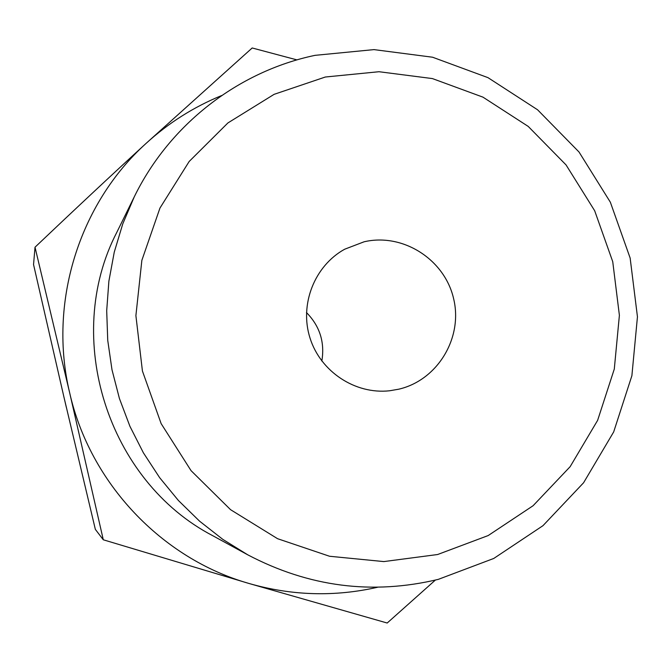 <?xml version="1.0" encoding="UTF-8"?>
<svg xmlns="http://www.w3.org/2000/svg" width="671" height="671" viewBox="0 0 671 671"><rect width="100%" height="100%" fill="white"/><g stroke="black" fill="none" stroke-linecap="round" stroke-linejoin="round"><path stroke-width="1.01" d="M63.653 395.856L66.337 407.356M296.951 59.895L252.187 47.977L146.001 143.468C111.872 174.754 74.884 209.335 35.018 247.205L69.7 392.954C90.073 483.07 161.627 558.574 249 583.476C291.793 595.739 334.644 596.997 377.563 587.259M221.682 95.525C193.718 106.966 168.488 122.944 146.001 143.468C78.859 204.127 48.094 303.124 69.7 392.954L103.292 539.786L249 583.476L387.192 623.024L435.362 580.088M438.272 579.375L493.764 558.457L542.982 525.67L583.577 482.768L613.671 431.939L631.889 375.71L637.45 316.796L630.144 258.041L610.358 202.223L579.014 151.998L537.572 109.784L487.985 77.651L432.56 57.22L373.973 49.612L315.068 55.341C238.171 71.428 169.503 124.529 134.259 196.855L122.759 223.896L114.263 252.12L108.878 281.183L106.697 310.715L107.737 340.356L111.99 369.746L119.421 398.515L129.922 426.311L143.376 452.791L159.606 477.618L178.411 500.499L199.547 521.149L222.747 539.325L247.725 554.808C308.828 586.94 372.338 595.127 438.272 579.375M437.609 554.523L488.194 535.55L533.084 505.733L570.149 466.672L597.626 420.348L614.292 369.058L619.392 315.311L612.74 261.69L594.674 210.744L566.056 164.923L528.228 126.425L482.969 97.152L432.418 78.582L379.006 71.722L325.343 77.014L274.112 94.334L227.914 122.936L189.18 161.468L159.958 208.06L141.858 260.34L135.894 315.63L142.428 371.029L161.141 423.627L191.059 470.656L230.564 509.683L277.559 538.696L329.553 556.259L383.829 561.585L437.609 554.523M398.742 389.197L389.532 390.782C355.236 394.573 320.553 371.692 310.027 338.092C299.274 304.575 314.447 265.884 344.659 249.226L364.085 241.795C402.885 232.711 444.672 259.417 453.621 298.679C463.141 337.815 437.609 380.222 398.742 389.197M321.845 361.04C324.932 342.269 319.807 326.098 306.462 312.535M247.725 554.808L213.093 535.886C107.654 481.199 62.168 337.714 116.846 232.267L134.259 196.855M103.292 539.786L95.349 529.377L63.971 397.215L33.55 264.55L35.018 247.205"/></g></svg>
